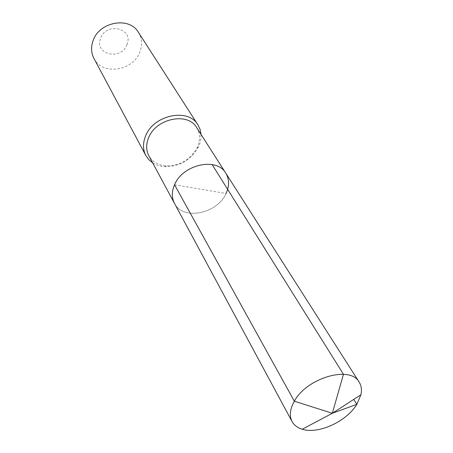 <?xml version="1.0" encoding="UTF-8"?>
<svg xmlns="http://www.w3.org/2000/svg" width="453" height="453" viewBox="0 0 453 453"><rect width="100%" height="100%" fill="white"/><g stroke="black" fill="none" stroke-linecap="round" stroke-linejoin="round"><path stroke-width="0.34" stroke-dasharray="2.27 1.7" d="M174.552 184.79L226.053 193.482C217.293 213.861 182.814 220.781 174.467 203.34C182.814 220.781 217.293 213.861 226.053 193.482C229.478 186.013 229.394 179.246 225.792 173.182M196.71 127.633C200.243 133.556 200.464 140.09 197.378 147.248L197.157 147.723C190.345 159.784 180.017 165.849 166.166 165.934C158.165 165.271 152.389 161.88 148.833 155.764M197.157 147.723L198.476 146.88L200 142.967L200.922 138.669L201.047 134.428M198.476 146.88C191.07 159.983 179.841 166.585 164.784 166.676C160.209 166.37 156.166 165.096 152.655 162.859M138.403 32.293C142.044 38.324 142.531 44.864 139.858 51.902C133.108 71.115 102.259 75.781 93.93 58.426M126.936 44.609C134.128 28.454 106.376 21.416 100.617 38.256C93.862 54.654 121.285 60.945 126.936 44.609M353.765 399.387L356.828 404.331M166.166 165.934L164.784 166.676"/><path stroke-width="0.68" d="M226.053 193.482C229.478 186.013 229.394 179.246 225.792 173.182L196.71 127.633C187.978 111.778 155.86 118.341 148.573 137.854C145.945 144.371 146.03 150.339 148.833 155.764L174.467 203.34C171.608 197.785 171.636 191.602 174.552 184.79C182.678 164.388 216.913 156.919 225.792 173.182C216.913 156.919 182.678 164.388 174.552 184.79C171.636 191.602 171.608 197.785 174.467 203.34L292.072 421.562C289.167 415.86 289.926 409.082 294.342 401.216L174.552 184.79M201.047 134.428L200.101 129.428L197.955 124.898C188.408 107.672 153.454 114.83 145.56 136.093C142.723 143.159 142.82 149.632 145.832 155.521L148.748 159.598L152.655 162.859M145.832 155.521L93.93 58.426C91.11 52.944 90.827 47.038 93.069 40.708C99.252 21.676 129.399 16.319 138.403 32.293L197.955 124.898M212.134 164.575L343.465 374.286L332.343 413.278L356.828 404.331L360.928 394.744C361.981 389.908 361.398 385.701 359.178 382.128C350.475 365.243 306.879 377.677 294.342 401.216L332.343 413.278L356.828 404.331C346.562 421.55 318.346 434.512 302.242 429.229C297.502 427.791 294.11 425.237 292.072 421.562M356.828 404.331L353.765 399.387M302.242 429.229L332.343 413.278L360.928 394.744M225.792 173.182L359.178 382.128"/></g></svg>
